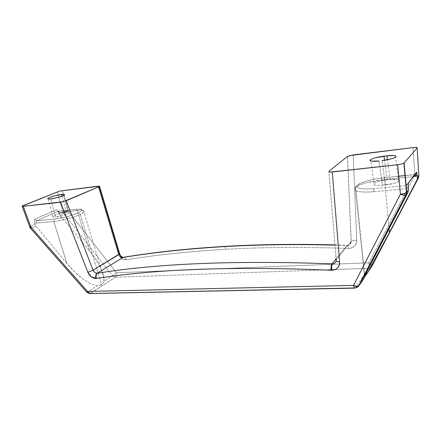 <?xml version="1.0" encoding="UTF-8"?>
<svg xmlns="http://www.w3.org/2000/svg" width="441" height="441" viewBox="0 0 441 441"><rect width="100%" height="100%" fill="white"/><g stroke="black" fill="none" stroke-linecap="round" stroke-linejoin="round"><path stroke-width="0.33" stroke-dasharray="2.21 1.65" d="M55.616 217L50.687 198.93L55.616 217L61.746 215.836L67.412 213.924C68.868 213.262 69.474 212.755 69.243 212.419C69.011 212.082 68.019 212 66.266 212.176C64.54 212.088 54.188 214.607 52.793 216.344C52.7 217.038 53.637 217.259 55.616 217C57.336 217.099 67.76 214.563 69.165 212.832C69.248 212.121 68.283 211.9 66.266 212.176L60.268 213.317L54.667 215.186C53.185 215.853 52.529 216.36 52.7 216.718C52.876 217.077 53.852 217.17 55.616 217M61.977 196.162L66.266 212.176L61.977 196.162M57.644 210.682L56.454 209.707L34.784 219.21L56.454 209.707L59.866 212.397L77.28 210.638L76.056 209.332L75.698 209.403C82.88 208.869 83.762 210.015 78.349 212.843L80.268 214.42C82.197 213.505 83.426 212.711 83.95 212.044C84.837 210.583 82.616 210.114 77.28 210.638L59.866 212.397L58.532 212.149L59.86 215.197L63.702 213.455L59.86 215.197L58.973 213.56L62.82 211.829L57.352 191.796L62.82 211.829L58.973 213.56L57.644 210.682L56.454 209.707L58.256 211.195L76.056 209.332L77.28 210.638L89.529 250.929L59.86 215.197L89.529 250.929L95.923 259.534L100.73 267.974L103.497 275.471L104.004 278.492L103.933 281.319L112.444 275.834L103.933 281.319C103.822 282.449 103.023 283.524 101.535 284.544L103.078 283.194L103.933 281.319L103.497 275.471L100.73 267.974C98.078 262.412 94.346 256.728 89.529 250.929L77.28 210.638C80.907 210.214 83.173 210.363 84.077 211.085L83.961 212.055L80.268 214.42L101.535 284.544L96.888 285.862L99.446 285.548L101.535 284.544L80.268 214.42C77.357 215.809 73.14 217.259 67.616 218.775C62.038 220.23 57.413 221.123 53.741 221.459L54.475 219.072L53.741 221.459C61.376 220.754 74.242 217.325 80.268 214.42L78.349 212.843C72.903 215.434 61.354 218.46 54.475 219.072L36.647 220.77L58.256 211.195L75.698 209.403L79.821 209.255L81.811 209.844L81.32 211.096L78.349 212.843L66.96 216.713L54.475 219.072L36.647 220.77L34.784 219.21L34.376 220.958L34.519 222.843L35.936 226.029L66.933 263.553L74.705 271.965L82.825 278.905L90.471 283.69L96.888 285.862L87.753 291.749L31.642 227.975L35.936 226.029L31.642 227.975L30.694 226.244L34.999 224.315L30.694 226.244L23.086 205.616L30.694 226.244L29.756 226.933L30.694 226.244L31.642 227.975L30.44 228.256M35.936 226.029L66.933 263.553L53.741 221.459L66.933 263.553C71.993 269.666 77.291 274.787 82.825 278.905L90.471 283.69L96.888 285.862L86.838 292.317L87.753 291.749L90.675 293.298L87.753 291.749L31.642 227.975L30.401 228.146M368.218 268.949L372.154 261.122M378.935 246.784L378.99 247.329M373.632 191.747C367.188 192.304 361.951 192.193 357.927 191.411C354.652 190.699 353.77 189.448 355.281 187.657L364.536 276.661L355.281 187.657L355.65 187.326C357.359 185.859 360.92 184.355 366.328 182.811L384.596 179.515L389.078 228.587L384.596 179.515L383.753 177.795L398.752 176.251L383.924 177.729L384.596 179.515C372.402 180.656 359.277 184.178 355.633 187.337L355.281 187.657C352.822 191.267 358.935 192.634 373.632 191.747L405.924 188.742L373.632 191.747L373.858 188.671L365.694 189.051L359.724 188.505L356.819 187.155L357.298 185.22L360.975 183.015L367.254 180.849L375.214 179.024L383.753 177.795C372.309 178.963 360.225 182.337 357.298 185.22C355.226 188.401 360.744 189.547 373.858 188.671L373.632 191.747M364.034 277.852L363.842 278.442M334.989 245.135L346.935 245.505C348.991 245.797 350.391 244.408 351.146 241.337L336.213 259.81L336.185 260.796M348.418 248.432C303.447 246.877 262.61 247.164 225.908 249.297L225.869 249.099C225.505 247.528 224.921 246.64 224.127 246.436C224.921 246.64 225.505 247.528 225.869 249.099L225.908 249.297C262.61 247.164 303.447 246.877 348.418 248.432C348.296 246.585 347.966 245.532 347.436 245.273C347.966 245.532 348.296 246.585 348.418 248.432C350.793 248.515 352.794 247.77 354.421 246.188C356.047 244.601 356.813 242.633 356.719 240.284C356.394 245.411 353.627 248.129 348.418 248.432M346.935 245.505L336.13 258.812L346.935 245.505C349.553 245.345 350.959 243.956 351.146 241.337L347.447 156.445L349.636 155.59M371.868 266.27L371.377 264.694L368.885 262.808L414.816 175.049C417.208 176.257 418.415 177.227 418.432 177.955L417.638 176.78L414.816 175.049L418.862 175.386L414.816 175.049L368.885 262.808C369.161 265.339 369.012 267.174 368.433 268.321C369.012 267.174 369.161 265.339 368.885 262.808L116.468 272.781L368.885 262.808C371.201 264.159 372.193 265.322 371.857 266.287C371.14 267.544 369.999 268.222 368.433 268.321L355.457 287.775C357.116 287.692 358.318 286.992 359.073 285.674C358.318 286.992 357.116 287.692 355.457 287.775L89.953 293.579L115.25 277.273L112.444 275.834L116.468 272.781C116.793 274.826 116.385 276.32 115.25 277.273L335.199 269.495L115.25 277.273C116.385 276.32 116.793 274.826 116.468 272.781L67.765 210.55L116.468 272.781L112.444 275.834L63.702 213.455L67.765 210.55L63.702 213.455L62.82 211.829L67.765 210.55L62.33 190.551L67.765 210.55L62.82 211.829L63.702 213.455L112.444 275.834L115.25 277.273L90.675 293.298L355.457 287.775L368.433 268.321L371.46 266.882M415.4 174.327L414.656 174.702L405.246 175.584L414.38 174.647L406.078 185.606L414.744 174.586M405.913 185.622L373.858 188.671L405.913 185.622M387.286 179.801L378.874 181.356C376.278 182.089 374.63 182.828 373.924 183.577C373.224 184.327 373.698 184.867 375.346 185.198C377.011 185.529 379.392 185.545 382.49 185.248L394.193 183.357C396.861 182.596 398.504 181.835 399.116 181.08C399.717 180.33 399.144 179.801 397.391 179.498L387.286 179.801C384.21 180.044 376.614 181.422 374.128 183.384C371.752 185.518 378.924 185.716 382.49 185.248L379.012 160.976L382.49 185.248L385.489 184.955C388.604 184.724 396.277 183.346 398.813 181.383C401.293 179.151 393.697 179.029 390.213 179.509L387.452 159.769L390.213 179.509L387.286 179.801L384.535 160.287L387.286 179.801M408.311 183.974L408.217 185.363M365.804 275.267L364.9 276.446M364.564 276.937L363.808 278.486M368.433 268.321L335.259 269.495L368.433 268.321M414.816 175.049L413.063 147.581L414.816 175.049M353.191 154.912L356.719 240.284C354.084 240.257 352.243 240.588 351.207 241.282C352.243 240.588 354.084 240.257 356.719 240.284L353.191 154.912M119.698 253.807L118.375 253.884C119.946 257.979 122.515 259.953 126.093 259.804C125.58 258.244 124.792 257.401 123.734 257.263C124.792 257.395 125.58 258.244 126.093 259.804C155.949 254.926 189.222 251.425 225.908 249.297C189.222 251.425 155.949 254.926 126.093 259.804L121.473 258.454L118.375 253.884L98.161 186.157L99.6 186.179M383.835 243.079L389.431 232.49M347.447 156.445L351.207 241.282L336.213 259.81L328.832 171.356L336.213 259.81C335.689 262.693 334.432 264.049 332.448 263.872M119.125 254.451C120.349 256.866 121.611 257.875 122.896 257.483M119.77 254.016L118.375 253.884L98.161 186.157M329.956 172.106L329.229 172.029M408.327 183.765L406.078 185.606C406.062 186.201 406.784 186.99 408.25 187.976C406.784 186.99 406.062 186.201 406.078 185.606L408.327 183.765M413.211 176.615L384.596 179.515L413.211 176.615M405.924 188.742L405.94 185.948M382.033 160.629L385.489 184.955L382.033 160.629M83.95 212.044C84.159 211.719 83.917 211.052 83.217 210.026C83.299 209.326 80.912 209.095 76.056 209.332L58.256 211.195L36.647 220.77L35.897 223.118L53.741 221.459L35.897 223.118L36.647 220.77L34.784 219.21L34.376 220.958L34.519 222.843L35.897 223.118M58.256 211.195C58.862 211.057 58.956 211.377 58.532 212.149L58.532 211.129L57.418 210.456M48.036 198.957L52.793 216.344M334.967 244.893L347.42 245.268C349.834 245.312 351.097 243.983 351.196 241.288L347.508 156.401M123.337 257.301L123.695 257.263M223.785 246.447L224.089 246.431M355.65 187.326L364.85 275.961M405.246 175.54L415.102 174.471M355.633 187.337C355.176 187.138 356.598 185.876 359.917 183.55L366.581 181.014C371.487 179.619 377.27 178.522 383.924 177.729L398.747 176.207M374.128 183.384L370.842 160.959M398.813 181.383L395.494 157.139M104.004 278.492L83.961 212.055M64.392 194.944L69.165 212.832"/><path stroke-width="0.66" d="M50.687 198.93C48.708 199.216 47.777 199.062 47.898 198.461C49.37 196.94 59.8 194.448 61.525 194.464L61.977 196.162L61.525 194.464L55.489 195.639L49.816 197.419C48.312 198.031 47.639 198.489 47.793 198.786C47.953 199.084 48.918 199.134 50.687 198.93L56.861 197.733L62.594 195.92C64.072 195.302 64.7 194.856 64.485 194.575L61.525 194.464C63.548 194.161 64.502 194.316 64.386 194.928C62.914 196.454 52.407 198.963 50.687 198.93M363.808 278.486L368.218 268.949L363.842 278.442L359.073 285.674L406.233 194.878L407.892 192.574L408.41 190.049L406.751 192.326L406.233 194.878L407.892 192.574L368.218 268.949M372.154 261.122L407.892 192.574M378.99 247.329L378.935 246.784M371.46 266.882L364.034 277.852M336.185 260.796C335.766 262.66 334.515 263.685 332.431 263.878C331.626 265.239 331.439 267.362 331.864 270.25C336.974 269.666 339.559 266.893 339.62 261.948C336.825 261.684 335.689 260.973 336.213 259.81C335.689 260.973 336.825 261.684 339.62 261.948L332.277 171.99L329.229 172.029L328.832 171.356L347.447 156.445L328.832 171.356L329.229 172.029M122.907 257.483L97.169 273.238C95.923 273.497 94.55 272.494 93.051 270.223L66.183 200.782L98.922 186.736L63.493 201.647L23.268 206.36L22.05 206.272L23.086 205.616L59.75 191.052L99.6 186.179L98.922 186.736L119.125 254.451C119.853 256.546 121.115 257.561 122.907 257.483L122.907 257.483C152.933 252.495 186.422 248.884 223.383 246.651C257.114 244.623 294.318 244.121 334.989 245.135C294.318 244.121 257.114 244.623 223.383 246.651L224.127 246.436L223.383 246.651C186.422 248.884 152.933 252.495 122.907 257.483L97.169 273.238C95.785 274.379 95.355 276.127 95.879 278.48L96.419 278.431C95.725 276.094 96.066 274.357 97.439 273.216C158.176 263.404 236.37 260.289 332.018 263.872L336.13 258.812L332.018 263.872C331.197 265.239 330.871 267.362 331.031 270.245L331.864 270.25C334.234 270.168 336.163 269.335 337.657 267.753C339.146 266.166 339.802 264.231 339.62 261.948L332.277 171.99L397.677 164.714L329.956 172.106M347.447 156.445L353.191 154.912L413.063 147.581L416.293 147.432L417.142 147.944L404.11 162.933L401.801 163.942L397.677 164.714L400.417 194.161L353.555 285.388L87.494 291.429L30.936 227.148L23.268 206.36L22.089 206.162L59.75 191.052L98.161 186.157M382.033 160.629L390.814 158.975C393.51 158.236 395.175 157.531 395.809 156.864C396.426 156.208 395.858 155.772 394.105 155.574L386.9 155.822L375.467 157.779C372.849 158.49 371.173 159.179 370.451 159.84C369.729 160.502 370.192 160.948 371.84 161.174L379.012 160.976C375.418 161.5 368.224 161.571 370.655 159.67C373.196 157.911 380.853 156.483 383.951 156.175L384.535 160.287L383.951 156.175L386.9 155.822C390.412 155.298 398.036 155.149 395.494 157.134C392.909 158.898 385.164 160.331 382.033 160.629M406.078 185.606L405.94 185.948M398.752 176.251L405.246 175.584L398.752 176.251M408.25 187.976L408.217 185.363L408.41 190.049L406.751 192.326L404.11 162.933L417.142 147.944L418.878 175.683L417.456 177.635L416.585 172.155L408.394 182.993L408.311 183.974M414.744 174.586C415.968 174.189 416.58 173.379 416.585 172.155L417.456 177.635L416.954 180.022L418.382 178.043L418.878 175.683L417.456 177.635L416.954 180.022L389.431 232.49L389.078 228.587L389.431 232.49L416.954 180.022L418.382 178.043L371.857 266.287L365.804 275.267M363.842 278.442L359.073 285.674L406.233 194.878L406.751 192.326L404.11 162.933L401.801 163.942L397.677 164.714L400.417 194.161C403.3 193.985 405.329 193.461 406.514 192.596L404.496 193.533L400.417 194.161L404.094 195.308L406.233 194.878L405.654 195.247C404.397 195.528 402.655 195.165 400.417 194.161L353.555 285.388C355.567 286.374 357.204 286.633 358.461 286.17L359.073 285.674L356.945 286.396L353.555 285.388C353.864 286.986 354.277 287.896 354.807 288.116L355.088 288.111L354.807 288.116C354.283 287.896 353.864 286.986 353.555 285.388L87.494 291.429L30.936 227.148L23.268 206.36L60.571 202.21L87.853 272.29L91.21 276.783L96.419 278.431C157.134 268.927 235.34 266.199 331.031 270.245L331.864 270.25C331.439 267.362 331.626 265.239 332.431 263.878L332.018 263.872C236.37 260.289 158.176 263.404 97.439 273.216C96.066 274.357 95.725 276.094 96.419 278.431C157.145 268.938 235.345 266.21 331.031 270.245C330.871 267.362 331.197 265.239 332.018 263.872L332.448 263.872M371.868 266.27L418.432 177.955L418.878 175.683L417.142 147.944C417.351 147.393 415.99 147.272 413.063 147.581L349.636 155.59M389.431 232.49L367.485 272.913L383.835 243.079M99.6 186.179L98.922 186.736L119.12 254.446L93.051 270.223L66.183 200.782L60.571 202.21L87.853 272.29L93.051 270.223L87.853 272.29C89.666 276.198 92.34 278.26 95.879 278.48C95.355 276.127 95.785 274.379 97.169 273.238C95.394 273.144 94.021 272.136 93.051 270.223L119.698 253.807M22.171 206.366L29.762 226.922L30.936 227.148L29.74 227.087M30.44 228.256L30.936 227.148L30.528 228.311L86.794 292.256M403.89 163.137L406.536 192.579L405.692 195.236L358.5 286.154L354.829 288.122L89.54 293.585L86.844 292.317L87.494 291.429L89.512 293.585L89.953 293.579L89.512 293.585L87.494 291.429L86.789 292.306M99.589 186.361L119.765 254.027L119.12 254.446M415.4 174.327L416.585 172.155L408.394 182.993L408.217 185.363M417.313 175.683L413.211 176.615L415.119 176.422L414.656 174.702L415.119 176.422L417.313 175.683M364.85 275.961L364.564 276.937M387.452 159.769L386.9 155.822L387.452 159.769M47.898 198.461L48.036 198.957M224.089 246.431C257.632 244.413 294.588 243.901 334.967 244.893M29.845 227.165L30.401 228.146M119.765 254.027C120.415 255.852 121.6 256.949 123.337 257.301M123.695 257.263C153.633 252.291 187.001 248.685 223.785 246.447M415.102 174.471C415.846 174.36 416.381 173.704 416.701 172.503M398.747 176.207L405.246 175.54M370.842 160.959L370.655 159.67"/></g></svg>
